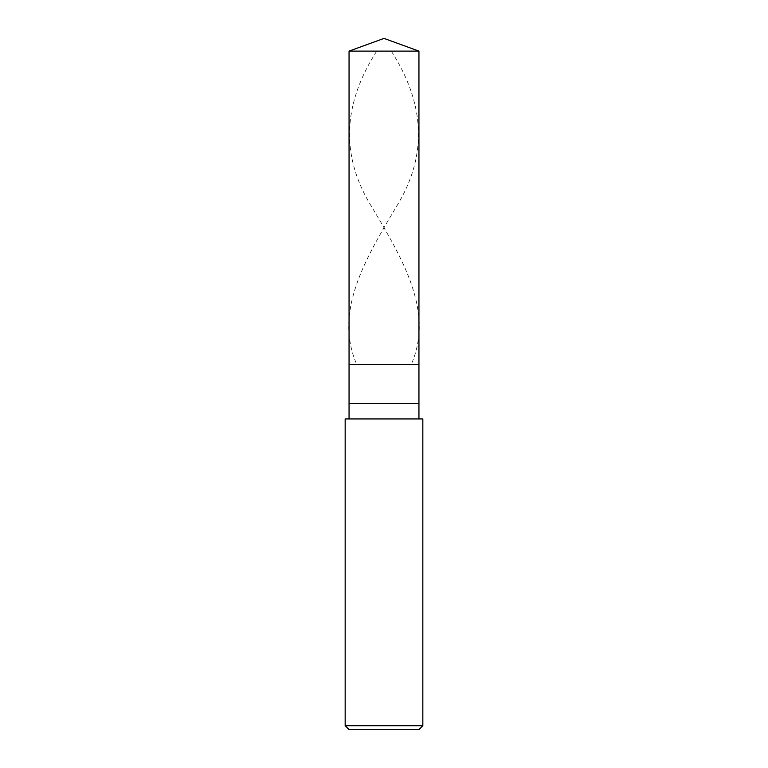 <?xml version="1.0" encoding="UTF-8"?>
<svg xmlns="http://www.w3.org/2000/svg" width="768" height="768" viewBox="0 0 768 768"><rect width="100%" height="100%" fill="white"/><g stroke="black" fill="none" stroke-linecap="round" stroke-linejoin="round"><path stroke-width="0.58" stroke-dasharray="3.84 2.88" d="M418.944 364.589L349.056 364.589L418.944 364.589M349.056 51.12L418.944 51.12L349.056 51.12M418.944 729.6L349.056 729.6L418.944 729.6M418.944 418.944L349.056 418.944L418.944 418.944M345.168 418.944L422.832 418.944L345.168 418.944M349.056 403.411L418.944 403.411L349.056 403.411M345.168 725.722L422.832 725.722L345.168 725.722M391.286 51.12C424.646 103.114 428.41 155.098 396.144 207.091C365.011 259.344 334.032 311.587 356.477 363.84M376.714 51.12C343.354 103.114 339.59 155.098 371.856 207.091C402.989 259.344 433.968 311.587 411.523 363.84"/><path stroke-width="1.15" d="M349.056 51.12L384 38.4L418.944 51.12L349.056 51.12L418.944 51.12L418.944 364.589L349.056 364.589L349.056 51.12L349.056 364.589L418.944 364.589L418.944 51.12L384 38.4L349.056 51.12M418.944 364.589L349.056 364.589L418.944 364.589L418.944 403.411L349.056 403.411L349.056 364.589L349.056 403.411L418.944 403.411L418.944 418.944L418.944 364.589M349.056 418.944L349.056 403.411L349.056 418.944M422.832 418.944L345.168 418.944L422.832 418.944L422.832 725.722L345.168 725.722L345.168 418.944L345.168 725.722L422.832 725.722L418.944 729.6L349.056 729.6L345.168 725.722L349.056 729.6L418.944 729.6L422.832 725.722L422.832 418.944"/></g></svg>
